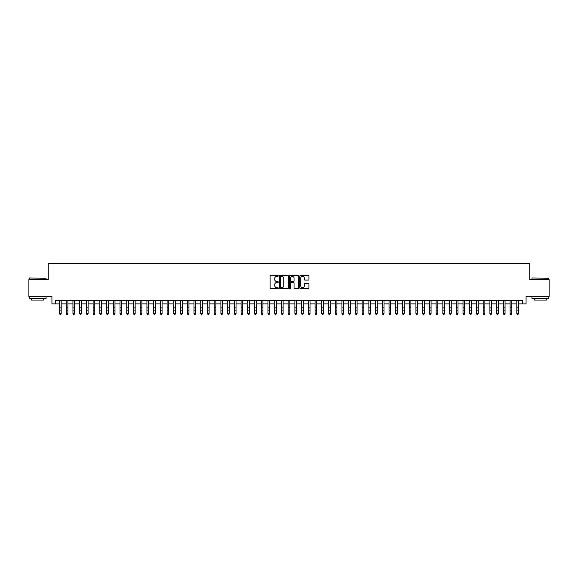 <?xml version="1.0" encoding="UTF-8"?>
<svg xmlns="http://www.w3.org/2000/svg" width="578" height="578" viewBox="0 0 578 578"><rect width="100%" height="100%" fill="white"/><g stroke="black" fill="none" stroke-linecap="round" stroke-linejoin="round"><path stroke-width="0.87" d="M278.242 275.887A0.462 0.462 0 0 0 277.78 275.424L270.764 275.424A0.657 0.657 0 0 0 270.107 276.089L270.107 287.967A0.657 0.657 0 0 0 270.764 288.632L277.78 288.632A0.462 0.462 0 0 0 278.242 288.169A0.462 0.462 0 0 0 277.78 287.707L276.869 287.707A2.11 2.11 0 0 1 274.76 285.59L274.76 284.6A2.11 2.11 0 0 1 276.869 282.49L277.78 282.49A0.462 0.462 0 0 0 278.242 282.028A0.462 0.462 0 0 0 277.78 281.565L276.869 281.565A2.11 2.11 0 0 1 274.76 279.456L274.76 278.466A2.11 2.11 0 0 1 276.869 276.349L277.78 276.349A0.462 0.462 0 0 0 278.242 275.887M308.291 280.084A0.657 0.657 0 0 0 308.955 279.42L308.955 276.089A0.657 0.657 0 0 0 308.291 275.424L300.502 275.424A0.657 0.657 0 0 0 299.845 276.089L299.845 287.967A0.657 0.657 0 0 0 300.502 288.632L308.291 288.632A0.657 0.657 0 0 0 308.955 287.967L308.955 283.942A0.657 0.657 0 0 0 308.291 283.285L304.96 283.285A0.657 0.657 0 0 0 304.295 283.942L304.295 285.937A1.763 1.763 0 0 1 302.532 287.707A1.763 1.763 0 0 1 300.77 285.937L300.77 278.119A1.763 1.763 0 0 1 302.532 276.349A1.763 1.763 0 0 1 304.295 278.119L304.295 279.42A0.657 0.657 0 0 0 304.96 280.084L308.291 280.084M55.3 303.884L55.3 300.524L522.7 300.524L522.7 303.884L526.067 303.884L526.067 296.485L549.1 296.485L549.1 279.673L529.766 279.673L529.766 263.532L48.234 263.532L48.234 279.673L28.9 279.673L28.9 296.485L51.933 296.485L51.933 303.884L59.498 303.884M288.422 276.089A0.657 0.657 0 0 0 287.765 275.424L279.976 275.424A0.657 0.657 0 0 0 279.311 276.089L279.311 287.967A0.657 0.657 0 0 0 279.976 288.632L287.765 288.632A0.657 0.657 0 0 0 288.422 287.967L288.422 276.089M290.235 275.424L298.024 275.424A0.657 0.657 0 0 1 298.689 276.089L298.689 287.967A0.657 0.657 0 0 1 298.024 288.632L294.693 288.632A0.657 0.657 0 0 1 294.036 287.967L294.036 283.148A0.657 0.657 0 0 0 293.371 282.49L291.16 282.49A0.657 0.657 0 0 0 290.503 283.148L290.503 288.169A0.462 0.462 0 0 1 290.04 288.632A0.462 0.462 0 0 1 289.578 288.169L289.578 276.089A0.657 0.657 0 0 1 290.235 275.424M61.181 303.884L66.224 303.884M67.908 303.884L72.951 303.884M74.634 303.884L79.677 303.884M81.361 303.884L86.404 303.884M88.08 303.884L93.123 303.884M94.806 303.884L99.849 303.884M101.533 303.884L106.576 303.884M108.259 303.884L113.302 303.884M114.986 303.884L120.029 303.884M121.712 303.884L126.755 303.884M128.432 303.884L133.475 303.884M135.158 303.884L140.201 303.884M141.885 303.884L146.928 303.884M148.611 303.884L153.654 303.884M155.338 303.884L160.381 303.884M162.064 303.884L167.107 303.884M168.783 303.884L173.826 303.884M175.51 303.884L180.553 303.884M182.236 303.884L187.279 303.884M188.963 303.884L194.006 303.884M195.689 303.884L200.732 303.884M202.416 303.884L207.459 303.884M209.135 303.884L214.178 303.884M215.861 303.884L220.904 303.884M222.588 303.884L227.631 303.884M229.314 303.884L234.357 303.884M236.041 303.884L241.084 303.884M242.767 303.884L247.81 303.884M249.486 303.884L254.53 303.884M256.213 303.884L261.256 303.884M262.939 303.884L267.982 303.884M269.666 303.884L274.709 303.884M276.392 303.884L281.435 303.884M283.119 303.884L288.162 303.884M289.838 303.884L294.881 303.884M296.565 303.884L301.608 303.884M303.291 303.884L308.334 303.884M310.018 303.884L315.061 303.884M316.744 303.884L321.787 303.884M323.47 303.884L328.514 303.884M330.19 303.884L335.233 303.884M336.916 303.884L341.959 303.884M343.643 303.884L348.686 303.884M350.369 303.884L355.412 303.884M357.096 303.884L362.139 303.884M363.822 303.884L368.865 303.884M370.541 303.884L375.584 303.884M377.268 303.884L382.311 303.884M383.994 303.884L389.037 303.884M390.721 303.884L395.764 303.884M397.447 303.884L402.49 303.884M404.174 303.884L409.217 303.884M410.893 303.884L415.936 303.884M417.619 303.884L422.663 303.884M424.346 303.884L429.389 303.884M431.072 303.884L436.115 303.884M437.799 303.884L442.842 303.884M444.525 303.884L449.568 303.884M451.245 303.884L456.288 303.884M457.971 303.884L463.014 303.884M464.698 303.884L469.741 303.884M471.424 303.884L476.467 303.884M478.15 303.884L483.194 303.884M484.877 303.884L489.92 303.884M491.596 303.884L496.639 303.884M498.323 303.884L503.366 303.884M505.049 303.884L510.092 303.884M511.776 303.884L516.819 303.884M518.502 303.884L522.7 303.884M280.698 276.349A0.462 0.462 0 0 0 280.236 276.811L280.236 287.244A0.462 0.462 0 0 0 280.698 287.707L281.659 287.707A2.11 2.11 0 0 0 283.769 285.59L283.769 278.466A2.11 2.11 0 0 0 281.659 276.349L280.698 276.349M294.036 278.148A1.763 1.763 0 0 0 292.266 276.385A1.763 1.763 0 0 0 290.503 278.148L290.503 280.908A0.657 0.657 0 0 0 291.16 281.565L293.371 281.565A0.657 0.657 0 0 0 294.036 280.908L294.036 278.148M61.181 300.524L61.181 313.724L60.676 314.468L60.004 314.316L60.676 314.468M59.498 300.524L59.498 313.355L61.181 313.355L60.676 314.316M60.004 314.468L59.498 313.724L60.004 314.316M29.435 277.996L46.052 278.191L29.435 277.996M37.642 298.508L29.24 298.508L29.24 296.825L46.052 296.825L46.052 298.508L37.642 298.508M43.697 298.508L43.697 300.054L31.588 300.054L31.588 298.508M532.15 277.996L548.76 278.191L532.15 277.996M540.358 298.508L531.948 298.508L531.948 296.825L548.76 296.825L548.76 298.508L540.358 298.508M546.412 298.508L546.412 300.054L534.303 300.054L534.303 298.508M67.908 300.524L67.908 313.724L67.402 314.468L66.73 314.316L67.402 314.468M66.224 300.524L66.224 313.355L67.908 313.355L67.402 314.316M66.73 314.468L66.224 313.724L66.73 314.316M74.634 300.524L74.634 313.724L74.129 314.468L73.457 314.316L74.129 314.468M72.951 300.524L72.951 313.355L74.634 313.355L74.129 314.316M73.457 314.468L72.951 313.724L73.457 314.316M81.361 300.524L81.361 313.724L80.855 314.468L80.183 314.316L80.855 314.468M79.677 300.524L79.677 313.355L81.361 313.355L80.855 314.316M80.183 314.468L79.677 313.724L80.183 314.316M88.08 300.524L88.08 313.724L87.581 314.468L86.902 314.316L87.581 314.468M86.404 300.524L86.404 313.355L88.08 313.355L87.581 314.316M86.902 314.468L86.404 313.724L86.902 314.316M94.806 300.524L94.806 313.724L94.301 314.468L93.629 314.316L94.301 314.468M93.123 300.524L93.123 313.355L94.806 313.355L94.301 314.316M93.629 314.468L93.123 313.724L93.629 314.316M101.533 300.524L101.533 313.724L101.027 314.468L100.355 314.316L101.027 314.468M99.849 300.524L99.849 313.355L101.533 313.355L101.027 314.316M100.355 314.468L99.849 313.724L100.355 314.316M108.259 300.524L108.259 313.724L107.754 314.468L107.082 314.316L107.754 314.468M106.576 300.524L106.576 313.355L108.259 313.355L107.754 314.316M107.082 314.468L106.576 313.724L107.082 314.316M114.986 300.524L114.986 313.724L114.48 314.468L113.808 314.316L114.48 314.468M113.302 300.524L113.302 313.355L114.986 313.355L114.48 314.316M113.808 314.468L113.302 313.724L113.808 314.316M121.712 300.524L121.712 313.724L121.207 314.468L120.535 314.316L121.207 314.468M120.029 300.524L120.029 313.355L121.712 313.355L121.207 314.316M120.535 314.468L120.029 313.724L120.535 314.316M128.432 300.524L128.432 313.724L127.933 314.468L127.254 314.316L127.933 314.468M126.755 300.524L126.755 313.355L128.432 313.355L127.933 314.316M127.254 314.468L126.755 313.724L127.254 314.316M135.158 300.524L135.158 313.724L134.652 314.468L133.98 314.316L134.652 314.468M133.475 300.524L133.475 313.355L135.158 313.355L134.652 314.316M133.98 314.468L133.475 313.724L133.98 314.316M141.885 300.524L141.885 313.724L141.379 314.468L140.707 314.316L141.379 314.468M140.201 300.524L140.201 313.355L141.885 313.355L141.379 314.316M140.707 314.468L140.201 313.724L140.707 314.316M148.611 300.524L148.611 313.724L148.105 314.468L147.433 314.316L148.105 314.468M146.928 300.524L146.928 313.355L148.611 313.355L148.105 314.316M147.433 314.468L146.928 313.724L147.433 314.316M155.338 300.524L155.338 313.724L154.832 314.468L154.16 314.316L154.832 314.468M153.654 300.524L153.654 313.355L155.338 313.355L154.832 314.316M154.16 314.468L153.654 313.724L154.16 314.316M162.064 300.524L162.064 313.724L161.558 314.468L160.886 314.316L161.558 314.468M160.381 300.524L160.381 313.355L162.064 313.355L161.558 314.316M160.886 314.468L160.381 313.724L160.886 314.316M168.783 300.524L168.783 313.724L168.285 314.468L167.606 314.316L168.285 314.468M167.107 300.524L167.107 313.355L168.783 313.355L168.285 314.316M167.606 314.468L167.107 313.724L167.606 314.316M175.51 300.524L175.51 313.724L175.004 314.468L174.332 314.316L175.004 314.468M173.826 300.524L173.826 313.355L175.51 313.355L175.004 314.316M174.332 314.468L173.826 313.724L174.332 314.316M182.236 300.524L182.236 313.724L181.73 314.468L181.059 314.316L181.73 314.468M180.553 300.524L180.553 313.355L182.236 313.355L181.73 314.316M181.059 314.468L180.553 313.724L181.059 314.316M188.963 300.524L188.963 313.724L188.457 314.468L187.785 314.316L188.457 314.468M187.279 300.524L187.279 313.355L188.963 313.355L188.457 314.316M187.785 314.468L187.279 313.724L187.785 314.316M195.689 300.524L195.689 313.724L195.183 314.468L194.511 314.316L195.183 314.468M194.006 300.524L194.006 313.355L195.689 313.355L195.183 314.316M194.511 314.468L194.006 313.724L194.511 314.316M202.416 300.524L202.416 313.724L201.91 314.468L201.238 314.316L201.91 314.468M200.732 300.524L200.732 313.355L202.416 313.355L201.91 314.316M201.238 314.468L200.732 313.724L201.238 314.316M209.135 300.524L209.135 313.724L208.636 314.468L207.957 314.316L208.636 314.468M207.459 300.524L207.459 313.355L209.135 313.355L208.636 314.316M207.957 314.468L207.459 313.724L207.957 314.316M215.861 300.524L215.861 313.724L215.356 314.468L214.684 314.316L215.356 314.468M214.178 300.524L214.178 313.355L215.861 313.355L215.356 314.316M214.684 314.468L214.178 313.724L214.684 314.316M222.588 300.524L222.588 313.724L222.082 314.468L221.41 314.316L222.082 314.468M220.904 300.524L220.904 313.355L222.588 313.355L222.082 314.316M221.41 314.468L220.904 313.724L221.41 314.316M229.314 300.524L229.314 313.724L228.809 314.468L228.137 314.316L228.809 314.468M227.631 300.524L227.631 313.355L229.314 313.355L228.809 314.316M228.137 314.468L227.631 313.724L228.137 314.316M236.041 300.524L236.041 313.724L235.535 314.468L234.863 314.316L235.535 314.468M234.357 300.524L234.357 313.355L236.041 313.355L235.535 314.316M234.863 314.468L234.357 313.724L234.863 314.316M242.767 300.524L242.767 313.724L242.261 314.468L241.59 314.316L242.261 314.468M241.084 300.524L241.084 313.355L242.767 313.355L242.261 314.316M241.59 314.468L241.084 313.724L241.59 314.316M249.486 300.524L249.486 313.724L248.988 314.468L248.309 314.316L248.988 314.468M247.81 300.524L247.81 313.355L249.486 313.355L248.988 314.316M248.309 314.468L247.81 313.724L248.309 314.316M256.213 300.524L256.213 313.724L255.707 314.468L255.035 314.316L255.707 314.468M254.53 300.524L254.53 313.355L256.213 313.355L255.707 314.316M255.035 314.468L254.53 313.724L255.035 314.316M262.939 300.524L262.939 313.724L262.434 314.468L261.762 314.316L262.434 314.468M261.256 300.524L261.256 313.355L262.939 313.355L262.434 314.316M261.762 314.468L261.256 313.724L261.762 314.316M269.666 300.524L269.666 313.724L269.16 314.468L268.488 314.316L269.16 314.468M267.982 300.524L267.982 313.355L269.666 313.355L269.16 314.316M268.488 314.468L267.982 313.724L268.488 314.316M276.392 300.524L276.392 313.724L275.887 314.468L275.215 314.316L275.887 314.468M274.709 300.524L274.709 313.355L276.392 313.355L275.887 314.316M275.215 314.468L274.709 313.724L275.215 314.316M283.119 300.524L283.119 313.724L282.613 314.468L281.941 314.316L282.613 314.468M281.435 300.524L281.435 313.355L283.119 313.355L282.613 314.316M281.941 314.468L281.435 313.724L281.941 314.316M289.838 300.524L289.838 313.724L289.34 314.468L288.66 314.316L289.34 314.468M288.162 300.524L288.162 313.355L289.838 313.355L289.34 314.316M288.66 314.468L288.162 313.724L288.66 314.316M296.565 300.524L296.565 313.724L296.059 314.468L295.387 314.316L296.059 314.468M294.881 300.524L294.881 313.355L296.565 313.355L296.059 314.316M295.387 314.468L294.881 313.724L295.387 314.316M303.291 300.524L303.291 313.724L302.785 314.468L302.113 314.316L302.785 314.468M301.608 300.524L301.608 313.355L303.291 313.355L302.785 314.316M302.113 314.468L301.608 313.724L302.113 314.316M310.018 300.524L310.018 313.724L309.512 314.468L308.84 314.316L309.512 314.468M308.334 300.524L308.334 313.355L310.018 313.355L309.512 314.316M308.84 314.468L308.334 313.724L308.84 314.316M316.744 300.524L316.744 313.724L316.238 314.468L315.566 314.316L316.238 314.468M315.061 300.524L315.061 313.355L316.744 313.355L316.238 314.316M315.566 314.468L315.061 313.724L315.566 314.316M323.47 300.524L323.47 313.724L322.965 314.468L322.293 314.316L322.965 314.468M321.787 300.524L321.787 313.355L323.47 313.355L322.965 314.316M322.293 314.468L321.787 313.724L322.293 314.316M330.19 300.524L330.19 313.724L329.691 314.468L329.012 314.316L329.691 314.468M328.514 300.524L328.514 313.355L330.19 313.355L329.691 314.316M329.012 314.468L328.514 313.724L329.012 314.316M336.916 300.524L336.916 313.724L336.41 314.468L335.739 314.316L336.41 314.468M335.233 300.524L335.233 313.355L336.916 313.355L336.41 314.316M335.739 314.468L335.233 313.724L335.739 314.316M343.643 300.524L343.643 313.724L343.137 314.468L342.465 314.316L343.137 314.468M341.959 300.524L341.959 313.355L343.643 313.355L343.137 314.316M342.465 314.468L341.959 313.724L342.465 314.316M350.369 300.524L350.369 313.724L349.863 314.468L349.191 314.316L349.863 314.468M348.686 300.524L348.686 313.355L350.369 313.355L349.863 314.316M349.191 314.468L348.686 313.724L349.191 314.316M357.096 300.524L357.096 313.724L356.59 314.468L355.918 314.316L356.59 314.468M355.412 300.524L355.412 313.355L357.096 313.355L356.59 314.316M355.918 314.468L355.412 313.724L355.918 314.316M363.822 300.524L363.822 313.724L363.316 314.468L362.644 314.316L363.316 314.468M362.139 300.524L362.139 313.355L363.822 313.355L363.316 314.316M362.644 314.468L362.139 313.724L362.644 314.316M370.541 300.524L370.541 313.724L370.043 314.468L369.364 314.316L370.043 314.468M368.865 300.524L368.865 313.355L370.541 313.355L370.043 314.316M369.364 314.468L368.865 313.724L369.364 314.316M377.268 300.524L377.268 313.724L376.762 314.468L376.09 314.316L376.762 314.468M375.584 300.524L375.584 313.355L377.268 313.355L376.762 314.316M376.09 314.468L375.584 313.724L376.09 314.316M383.994 300.524L383.994 313.724L383.489 314.468L382.817 314.316L383.489 314.468M382.311 300.524L382.311 313.355L383.994 313.355L383.489 314.316M382.817 314.468L382.311 313.724L382.817 314.316M390.721 300.524L390.721 313.724L390.215 314.468L389.543 314.316L390.215 314.468M389.037 300.524L389.037 313.355L390.721 313.355L390.215 314.316M389.543 314.468L389.037 313.724L389.543 314.316M397.447 300.524L397.447 313.724L396.942 314.468L396.27 314.316L396.942 314.468M395.764 300.524L395.764 313.355L397.447 313.355L396.942 314.316M396.27 314.468L395.764 313.724L396.27 314.316M404.174 300.524L404.174 313.724L403.668 314.468L402.996 314.316L403.668 314.468M402.49 300.524L402.49 313.355L404.174 313.355L403.668 314.316M402.996 314.468L402.49 313.724L402.996 314.316M410.893 300.524L410.893 313.724L410.394 314.468L409.715 314.316L410.394 314.468M409.217 300.524L409.217 313.355L410.893 313.355L410.394 314.316M409.715 314.468L409.217 313.724L409.715 314.316M417.619 300.524L417.619 313.724L417.114 314.468L416.442 314.316L417.114 314.468M415.936 300.524L415.936 313.355L417.619 313.355L417.114 314.316M416.442 314.468L415.936 313.724L416.442 314.316M424.346 300.524L424.346 313.724L423.84 314.468L423.168 314.316L423.84 314.468M422.663 300.524L422.663 313.355L424.346 313.355L423.84 314.316M423.168 314.468L422.663 313.724L423.168 314.316M431.072 300.524L431.072 313.724L430.567 314.468L429.895 314.316L430.567 314.468M429.389 300.524L429.389 313.355L431.072 313.355L430.567 314.316M429.895 314.468L429.389 313.724L429.895 314.316M437.799 300.524L437.799 313.724L437.293 314.468L436.621 314.316L437.293 314.468M436.115 300.524L436.115 313.355L437.799 313.355L437.293 314.316M436.621 314.468L436.115 313.724L436.621 314.316M444.525 300.524L444.525 313.724L444.02 314.468L443.348 314.316L444.02 314.468M442.842 300.524L442.842 313.355L444.525 313.355L444.02 314.316M443.348 314.468L442.842 313.724L443.348 314.316M451.245 300.524L451.245 313.724L450.746 314.468L450.067 314.316L450.746 314.468M449.568 300.524L449.568 313.355L451.245 313.355L450.746 314.316M450.067 314.468L449.568 313.724L450.067 314.316M457.971 300.524L457.971 313.724L457.465 314.468L456.793 314.316L457.465 314.468M456.288 300.524L456.288 313.355L457.971 313.355L457.465 314.316M456.793 314.468L456.288 313.724L456.793 314.316M464.698 300.524L464.698 313.724L464.192 314.468L463.52 314.316L464.192 314.468M463.014 300.524L463.014 313.355L464.698 313.355L464.192 314.316M463.52 314.468L463.014 313.724L463.52 314.316M471.424 300.524L471.424 313.724L470.918 314.468L470.246 314.316L470.918 314.468M469.741 300.524L469.741 313.355L471.424 313.355L470.918 314.316M470.246 314.468L469.741 313.724L470.246 314.316M478.15 300.524L478.15 313.724L477.645 314.468L476.973 314.316L477.645 314.468M476.467 300.524L476.467 313.355L478.15 313.355L477.645 314.316M476.973 314.468L476.467 313.724L476.973 314.316M484.877 300.524L484.877 313.724L484.371 314.468L483.699 314.316L484.371 314.468M483.194 300.524L483.194 313.355L484.877 313.355L484.371 314.316M483.699 314.468L483.194 313.724L483.699 314.316M491.596 300.524L491.596 313.724L491.098 314.468L490.419 314.316L491.098 314.468M489.92 300.524L489.92 313.355L491.596 313.355L491.098 314.316M490.419 314.468L489.92 313.724L490.419 314.316M498.323 300.524L498.323 313.724L497.817 314.468L497.145 314.316L497.817 314.468M496.639 300.524L496.639 313.355L498.323 313.355L497.817 314.316M497.145 314.468L496.639 313.724L497.145 314.316M505.049 300.524L505.049 313.724L504.543 314.468L503.872 314.316L504.543 314.468M503.366 300.524L503.366 313.355L505.049 313.355L504.543 314.316M503.872 314.468L503.366 313.724L503.872 314.316M511.776 300.524L511.776 313.724L511.27 314.468L510.598 314.316L511.27 314.468M510.092 300.524L510.092 313.355L511.776 313.355L511.27 314.316M510.598 314.468L510.092 313.724L510.598 314.316M518.502 300.524L518.502 313.724L517.996 314.468L517.324 314.316L517.996 314.468M516.819 300.524L516.819 313.355L518.502 313.355L517.996 314.316M517.324 314.468L516.819 313.724L517.324 314.316M61.181 307.843L59.498 307.843M61.181 310.148L59.498 310.148M61.181 300.741L59.498 300.741M67.908 307.843L66.224 307.843M67.908 310.148L66.224 310.148M67.908 300.741L66.224 300.741M74.634 307.843L72.951 307.843M74.634 310.148L72.951 310.148M74.634 300.741L72.951 300.741M81.361 307.843L79.677 307.843M81.361 310.148L79.677 310.148M81.361 300.741L79.677 300.741M88.08 307.843L86.404 307.843M88.08 310.148L86.404 310.148M88.08 300.741L86.404 300.741M94.806 307.843L93.123 307.843M94.806 310.148L93.123 310.148M94.806 300.741L93.123 300.741M101.533 307.843L99.849 307.843M101.533 310.148L99.849 310.148M101.533 300.741L99.849 300.741M108.259 307.843L106.576 307.843M108.259 310.148L106.576 310.148M108.259 300.741L106.576 300.741M114.986 307.843L113.302 307.843M114.986 310.148L113.302 310.148M114.986 300.741L113.302 300.741M121.712 307.843L120.029 307.843M121.712 310.148L120.029 310.148M121.712 300.741L120.029 300.741M128.432 307.843L126.755 307.843M128.432 310.148L126.755 310.148M128.432 300.741L126.755 300.741M135.158 307.843L133.475 307.843M135.158 310.148L133.475 310.148M135.158 300.741L133.475 300.741M141.885 307.843L140.201 307.843M141.885 310.148L140.201 310.148M141.885 300.741L140.201 300.741M148.611 307.843L146.928 307.843M148.611 310.148L146.928 310.148M148.611 300.741L146.928 300.741M155.338 307.843L153.654 307.843M155.338 310.148L153.654 310.148M155.338 300.741L153.654 300.741M162.064 307.843L160.381 307.843M162.064 310.148L160.381 310.148M162.064 300.741L160.381 300.741M168.783 307.843L167.107 307.843M168.783 310.148L167.107 310.148M168.783 300.741L167.107 300.741M175.51 307.843L173.826 307.843M175.51 310.148L173.826 310.148M175.51 300.741L173.826 300.741M182.236 307.843L180.553 307.843M182.236 310.148L180.553 310.148M182.236 300.741L180.553 300.741M188.963 307.843L187.279 307.843M188.963 310.148L187.279 310.148M188.963 300.741L187.279 300.741M195.689 307.843L194.006 307.843M195.689 310.148L194.006 310.148M195.689 300.741L194.006 300.741M202.416 307.843L200.732 307.843M202.416 310.148L200.732 310.148M202.416 300.741L200.732 300.741M209.135 307.843L207.459 307.843M209.135 310.148L207.459 310.148M209.135 300.741L207.459 300.741M215.861 307.843L214.178 307.843M215.861 310.148L214.178 310.148M215.861 300.741L214.178 300.741M222.588 307.843L220.904 307.843M222.588 310.148L220.904 310.148M222.588 300.741L220.904 300.741M229.314 307.843L227.631 307.843M229.314 310.148L227.631 310.148M229.314 300.741L227.631 300.741M236.041 307.843L234.357 307.843M236.041 310.148L234.357 310.148M236.041 300.741L234.357 300.741M242.767 307.843L241.084 307.843M242.767 310.148L241.084 310.148M242.767 300.741L241.084 300.741M249.486 307.843L247.81 307.843M249.486 310.148L247.81 310.148M249.486 300.741L247.81 300.741M256.213 307.843L254.53 307.843M256.213 310.148L254.53 310.148M256.213 300.741L254.53 300.741M262.939 307.843L261.256 307.843M262.939 310.148L261.256 310.148M262.939 300.741L261.256 300.741M269.666 307.843L267.982 307.843M269.666 310.148L267.982 310.148M269.666 300.741L267.982 300.741M276.392 307.843L274.709 307.843M276.392 310.148L274.709 310.148M276.392 300.741L274.709 300.741M283.119 307.843L281.435 307.843M283.119 310.148L281.435 310.148M283.119 300.741L281.435 300.741M289.838 307.843L288.162 307.843M289.838 310.148L288.162 310.148M289.838 300.741L288.162 300.741M296.565 307.843L294.881 307.843M296.565 310.148L294.881 310.148M296.565 300.741L294.881 300.741M303.291 307.843L301.608 307.843M303.291 310.148L301.608 310.148M303.291 300.741L301.608 300.741M310.018 307.843L308.334 307.843M310.018 310.148L308.334 310.148M310.018 300.741L308.334 300.741M316.744 307.843L315.061 307.843M316.744 310.148L315.061 310.148M316.744 300.741L315.061 300.741M323.47 307.843L321.787 307.843M323.47 310.148L321.787 310.148M323.47 300.741L321.787 300.741M330.19 307.843L328.514 307.843M330.19 310.148L328.514 310.148M330.19 300.741L328.514 300.741M336.916 307.843L335.233 307.843M336.916 310.148L335.233 310.148M336.916 300.741L335.233 300.741M343.643 307.843L341.959 307.843M343.643 310.148L341.959 310.148M343.643 300.741L341.959 300.741M350.369 307.843L348.686 307.843M350.369 310.148L348.686 310.148M350.369 300.741L348.686 300.741M357.096 307.843L355.412 307.843M357.096 310.148L355.412 310.148M357.096 300.741L355.412 300.741M363.822 307.843L362.139 307.843M363.822 310.148L362.139 310.148M363.822 300.741L362.139 300.741M370.541 307.843L368.865 307.843M370.541 310.148L368.865 310.148M370.541 300.741L368.865 300.741M377.268 307.843L375.584 307.843M377.268 310.148L375.584 310.148M377.268 300.741L375.584 300.741M383.994 307.843L382.311 307.843M383.994 310.148L382.311 310.148M383.994 300.741L382.311 300.741M390.721 307.843L389.037 307.843M390.721 310.148L389.037 310.148M390.721 300.741L389.037 300.741M397.447 307.843L395.764 307.843M397.447 310.148L395.764 310.148M397.447 300.741L395.764 300.741M404.174 307.843L402.49 307.843M404.174 310.148L402.49 310.148M404.174 300.741L402.49 300.741M410.893 307.843L409.217 307.843M410.893 310.148L409.217 310.148M410.893 300.741L409.217 300.741M417.619 307.843L415.936 307.843M417.619 310.148L415.936 310.148M417.619 300.741L415.936 300.741M424.346 307.843L422.663 307.843M424.346 310.148L422.663 310.148M424.346 300.741L422.663 300.741M431.072 307.843L429.389 307.843M431.072 310.148L429.389 310.148M431.072 300.741L429.389 300.741M437.799 307.843L436.115 307.843M437.799 310.148L436.115 310.148M437.799 300.741L436.115 300.741M444.525 307.843L442.842 307.843M444.525 310.148L442.842 310.148M444.525 300.741L442.842 300.741M451.245 307.843L449.568 307.843M451.245 310.148L449.568 310.148M451.245 300.741L449.568 300.741M457.971 307.843L456.288 307.843M457.971 310.148L456.288 310.148M457.971 300.741L456.288 300.741M464.698 307.843L463.014 307.843M464.698 310.148L463.014 310.148M464.698 300.741L463.014 300.741M471.424 307.843L469.741 307.843M471.424 310.148L469.741 310.148M471.424 300.741L469.741 300.741M478.15 307.843L476.467 307.843M478.15 310.148L476.467 310.148M478.15 300.741L476.467 300.741M484.877 307.843L483.194 307.843M484.877 310.148L483.194 310.148M484.877 300.741L483.194 300.741M491.596 307.843L489.92 307.843M491.596 310.148L489.92 310.148M491.596 300.741L489.92 300.741M498.323 307.843L496.639 307.843M498.323 310.148L496.639 310.148M498.323 300.741L496.639 300.741M505.049 307.843L503.366 307.843M505.049 310.148L503.366 310.148M505.049 300.741L503.366 300.741M511.776 307.843L510.092 307.843M511.776 310.148L510.092 310.148M511.776 300.741L510.092 300.741M518.502 307.843L516.819 307.843M518.502 310.148L516.819 310.148M518.502 300.741L516.819 300.741M29.24 279.673L29.24 278.191M46.052 279.673L46.052 278.191M531.948 279.673L531.948 278.191M548.76 279.673L548.76 278.191"/></g></svg>
